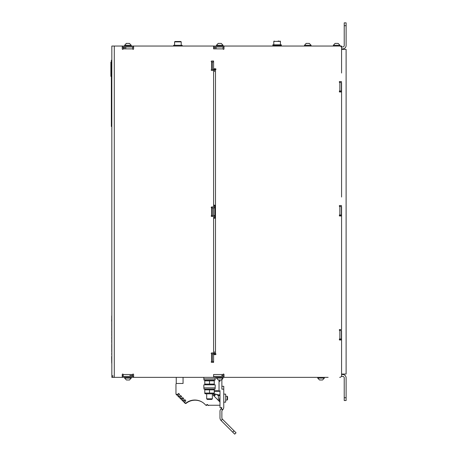 <?xml version="1.0" encoding="UTF-8"?>
<svg xmlns="http://www.w3.org/2000/svg" width="457" height="457" viewBox="0 0 457 457"><rect width="100%" height="100%" fill="white"/><g stroke="black" fill="none" stroke-linecap="round" stroke-linejoin="round"><path stroke-width="0.69" d="M203.936 378.87L203.936 380.098L215.104 380.098L215.098 378.87M203.936 387.862L203.936 389.09L215.104 389.09L215.098 387.862M328.132 377.356L224.004 377.356L224.004 374.512A0.474 0.474 89.5 0 0 223.53 374.043A0.474 0.474 89.5 0 0 223.056 374.512L223.056 376.408L223.056 374.512L213.59 374.512L213.59 377.356L111.834 377.356L111.834 46.043L213.59 46.043L213.59 48.882L223.056 48.882L213.59 48.882M341.573 73.023L341.573 47.934A1.891 1.891 89.5 0 0 339.677 46.043L213.59 46.043M346.115 49.356L346.115 374.043L346.115 49.356L341.573 49.356L341.573 48.882L342.71 48.882A3.41 3.41 -90.3 0 0 346.115 45.471L346.115 22.85L344.224 22.85L344.224 45.471A1.514 1.514 89.7 0 1 342.71 46.991L341.316 46.991L341.573 46.043L341.573 46.991L341.573 46.043L337.426 46.043M176.288 41.496L174.968 41.496L176.288 41.496M180.664 41.496L174.968 41.496L174.591 41.878L181.218 41.878L180.841 41.496L181.218 41.878L181.218 45.283L181.218 41.878M173.643 46.043L173.643 45.283L182.166 45.283L182.166 46.043L182.166 45.283M178.961 41.496L179.521 41.496M212.362 393.825L212.362 398.83L206.678 398.83L206.678 393.825M206.678 398.83L207.261 399.412L211.78 399.412L212.362 398.83M214.253 393.494L213.687 393.825L205.353 393.825L204.787 393.494M214.253 393.071L214.253 389.844L204.787 389.844L204.787 393.071L214.253 393.071M214.253 389.844L214.253 390.569A0.948 0.948 0 0 1 214.299 390.569L219.034 390.569L219.034 380.001M209.523 393.071L209.523 389.844M215.201 384.834L203.839 384.834L203.839 387.862L215.201 387.862L215.201 384.834L215.201 387.862M214.253 384.08L214.253 380.847L204.787 380.847L204.787 384.08L214.253 384.08L214.253 380.847M209.523 384.08L209.523 380.847M213.59 377.356L224.004 377.356M203.839 377.356L203.839 378.87L215.201 378.87L215.201 377.356L215.201 378.87M309.035 43.444L306.521 43.392M307.178 43.392L306.79 43.415M322.019 379.984L321.631 380.007M319.774 379.95L322.288 380.001M319.689 379.956L320.043 379.984M126.669 379.95L129.177 380.001M128.526 380.007L128.908 379.984M220.731 379.984L219.794 380.007M218.492 379.95L220.999 380.001M218.4 379.956L218.76 379.984M220.999 43.444L218.492 43.392M221.091 43.444L220.731 43.415M218.76 43.415L219.143 43.392M218.04 43.432L218.332 43.392M306.961 43.392L306.573 43.392M308.378 43.392L307.829 43.392M309.121 43.444L308.766 43.415M305.956 43.438L306.361 43.392M218.932 43.392L218.543 43.392M220.343 43.392L219.794 43.392M129.177 43.444L126.669 43.392M129.268 43.444L128.908 43.415M126.937 43.415L127.326 43.392M126.098 43.438L126.509 43.392M337.906 43.444L335.398 43.392M336.049 43.392L335.661 43.415M341.573 197.024L341.573 91.954L339.397 91.954L339.397 91.006L339.871 91.006L339.871 82.489L339.397 82.489L339.397 81.54L341.573 81.54M341.573 206.49L341.573 215.955L339.397 215.955L339.397 215.013L339.871 215.013L339.871 206.49L341.573 206.49L341.573 216.904M339.962 215.955L339.962 215.013L339.962 215.955M339.871 82.489L341.573 82.489L341.573 92.897M339.962 91.954L339.962 91.006L339.962 91.954M341.573 330.497L341.573 339.962L339.397 339.962L339.397 339.014L339.871 339.014L339.871 330.497L341.573 330.497L341.573 375.46A1.891 1.891 89.5 0 1 339.677 377.356M339.962 339.962L339.962 339.014L339.962 339.962M341.316 376.408L342.71 376.408A1.514 1.514 -90.3 0 1 344.224 377.922L344.224 400.543L346.115 400.543L346.115 377.922A3.41 3.41 -90.3 0 0 342.71 374.512L341.573 374.512M344.224 22.85L346.115 22.85L346.115 42.021M346.115 400.543L346.115 377.922A3.41 3.41 -90.3 0 0 342.71 374.512M346.115 374.043L341.573 374.043M341.573 82.489L341.573 91.954M214.539 205.164L214.539 207.912L214.539 205.164M214.539 215.487L214.539 218.229L214.539 215.487M223.056 375.46L223.056 376.408L223.056 375.46L221.639 375.46M213.59 205.164L214.916 205.164L214.916 207.912L211.7 207.912L211.7 206.964L213.59 206.964L213.59 69.71L215.487 69.71L215.487 353.689A0.474 0.474 89.5 0 1 215.955 354.164A0.474 0.474 89.5 0 1 215.487 354.638L213.59 354.638L213.59 362.395L211.7 362.395A0.474 0.474 89.7 0 1 211.225 361.927A0.474 0.474 89.7 0 1 211.7 361.453L213.59 361.453M215.487 353.689L213.59 353.689L213.59 216.429L211.7 216.429L211.7 215.487L214.916 215.487L214.916 218.229L213.59 218.229M341.385 91.954L341.385 84.379M341.385 339.962L341.385 332.388M341.385 215.955L341.385 208.386M340.436 91.954L340.436 91.006M340.436 215.955L340.436 215.013M340.436 339.962L340.436 339.014M213.59 61.946L211.7 61.946A0.474 0.474 89.7 0 1 211.225 61.472A0.474 0.474 89.7 0 1 211.7 60.998L213.59 60.998L213.59 68.761L215.487 68.761A0.474 0.474 89.5 0 1 215.955 69.236A0.474 0.474 89.5 0 1 215.487 69.71M214.916 205.164L214.916 218.229M224.004 46.043L224.004 48.882A0.474 0.474 89.5 0 1 223.53 49.356A0.474 0.474 89.5 0 1 223.056 48.882L223.056 46.991M216.429 47.934L213.59 47.934M339.871 330.497L339.397 330.497L339.397 329.548L341.573 329.548L341.573 215.955M341.385 337.123L341.385 339.014L339.871 339.014M341.385 330.497L341.385 339.014L341.385 330.497M339.871 206.49L339.397 206.49L339.397 205.547L341.573 205.547M133.604 46.043L133.604 48.882A0.474 0.474 89.7 0 1 133.13 49.356A0.474 0.474 89.7 0 1 132.656 48.882L123.19 48.882A0.474 0.474 89.7 0 1 122.716 49.356A0.474 0.474 89.7 0 1 122.242 48.882L122.242 46.043M122.242 377.356L122.242 374.512A0.474 0.474 89.7 0 1 122.716 374.043A0.474 0.474 89.7 0 1 123.19 374.512L132.656 374.512A0.474 0.474 89.7 0 1 133.13 374.043A0.474 0.474 89.7 0 1 133.604 374.512L133.604 377.356M215.864 353.878L211.7 353.878A0.474 0.474 89.7 0 1 211.225 353.404A0.474 0.474 89.7 0 1 211.7 352.93L213.59 352.93M211.7 215.487A0.474 0.474 89.7 0 0 211.225 215.955A0.474 0.474 89.7 0 0 211.7 216.429A0.474 0.474 89.7 0 1 211.225 215.955A0.474 0.474 89.7 0 1 211.7 215.487L211.7 207.912A0.474 0.474 89.7 0 1 211.225 207.438A0.474 0.474 89.7 0 1 211.7 206.964A0.474 0.474 89.7 0 0 211.225 207.438A0.474 0.474 89.7 0 0 211.7 207.912M213.59 70.464L211.7 70.464A0.474 0.474 89.7 0 1 211.225 69.99A0.474 0.474 89.7 0 1 211.7 69.515L213.608 69.515L213.608 68.761M341.385 89.115L341.385 91.006L339.871 91.006M341.385 82.489L341.385 91.006L341.385 82.489M341.385 213.116L341.385 215.013L339.871 215.013M341.385 206.49L341.385 215.013L341.385 206.49M214.539 69.71L214.539 71.6M214.539 351.793L214.539 353.689M133.604 376.408L122.242 376.408M224.004 376.408L213.59 376.408M215.864 69.515L213.608 69.515M123.19 46.991L123.19 48.882A0.474 0.474 89.7 0 1 122.716 49.356A0.474 0.474 89.7 0 1 122.242 48.882L122.242 46.991L133.604 46.991M132.656 46.991L132.656 48.882L132.656 46.991M132.656 375.46L132.656 374.512L132.656 376.408L132.656 375.46L132.656 376.408L132.656 375.46L129.817 375.46M123.19 376.408L123.19 374.512M123.19 47.934L126.029 47.934L123.19 47.934M112.776 375.46L112.776 377.356M111.834 375.46L111.834 377.356M123.19 375.46L122.242 375.46M213.59 46.991L224.004 46.991M222.656 409.809L221.319 408.472L221.091 408.701A3.787 3.787 0 0 0 219.983 411.38L219.983 417.858A3.787 3.787 0 0 0 221.091 420.531L234.704 434.15L236.046 432.813L222.428 419.195A1.891 1.891 0 0 1 221.874 417.858L221.874 411.38A1.891 1.891 0 0 1 222.428 410.038L222.656 409.809A3.787 3.787 0 0 0 223.764 407.13L223.764 389.147L221.874 389.147L221.874 379.864L223.056 378.11L216.429 378.11L216.429 377.356M219.983 381.338L219.983 380.007L219.983 381.338L219.034 381.338M221.319 408.472A1.891 1.891 0 0 0 221.816 407.604L219.983 407.604L219.983 390.569A0.948 0.948 0 0 1 219.034 391.512L214.299 391.512L214.299 395.299L213.356 395.299L213.356 393.825M221.874 386.308L223.764 386.308L221.874 386.308M223.764 389.147L223.764 386.308M223.764 402.16L225.661 402.16L225.661 394.117L223.764 394.117L225.661 394.117M227.552 399.624L227.552 396.653L227.146 396.248L227.146 400.035L227.552 399.624L227.146 400.035L225.661 400.035M214.299 395.299L215.024 394.317A9.466 9.466 0 0 1 215.058 394.317M216.487 394.522A9.466 9.466 0 0 1 219.451 395.733L218.063 395.019M217.983 394.825A9.466 9.466 0 0 0 216.07 394.277A9.466 9.466 0 0 1 217.983 394.825L219.983 394.825L217.709 394.882M219.451 395.733A1.228 1.228 0 0 1 219.983 396.436M209.066 405.239A0.708 0.708 0 0 1 207.941 405.17A0.708 0.708 0 0 0 209.066 405.239M205.89 405.205A0.708 0.708 0 0 1 205.576 404.993A0.708 0.708 0 0 0 205.89 405.205A0.708 0.708 0 0 0 207.107 404.776L206.781 404.776A0.383 0.383 0 0 1 206.45 405.153M190.135 400.806A14.573 14.573 0 0 0 185.908 403.183A0.383 0.383 0 0 1 185.713 403.263M185.125 399.898L184.537 400.126L184.4 400.812L183.423 400.903M183.051 397.824L182.457 398.053L182.326 398.738L181.349 398.83M180.972 395.751L180.384 395.973L180.252 396.659L179.275 396.756M178.898 393.677L178.31 393.9L178.179 394.585L177.196 394.682M176.745 394.265L176.402 394.494M176.248 383.606L176.248 377.356L176.248 383.606M219.983 397.122L219.057 401.143M202.417 402.257A14.247 14.247 0 0 0 186.113 403.365A0.708 0.708 0 0 1 185.165 403.314L185.159 403.308M184.805 402.96L176.453 394.608A0.708 0.708 0 0 1 176.368 394.5L176.179 394.437A0.708 0.708 0 0 1 175.962 393.923L175.962 384.177A0.708 0.708 0 0 1 176.67 383.469L183.063 383.469L183.063 377.356M215.024 394.157A9.466 9.466 0 0 1 215.11 394.163A9.466 9.466 0 0 0 215.024 394.157L214.299 395.139M213.59 361.79L213.356 362.167M213.356 395.299L219.983 402.069M219.983 405.239L208.243 405.239A0.708 0.708 0 0 1 207.535 404.531L206.821 404.531A0.708 0.708 0 0 1 205.576 404.993A14.247 14.247 0 0 0 185.828 403.188A0.708 0.708 0 0 1 184.874 403.131L185.079 402.6L184.639 402.069L185.102 401.286L185.879 401.057L184.879 399.652L183.468 400.892L182.583 400.103L183.029 399.207L183.805 398.984L182.8 397.579L181.28 398.801L180.486 397.916L181.732 396.505L180.326 395.505L180.098 396.282L179.207 396.727L178.413 395.842L179.658 394.431L178.653 393.426L177.242 394.671L176.71 394.231L176.179 394.437M213.865 395.956A1.891 1.891 0 0 1 214.893 395.391A0.474 0.474 0 0 0 215.156 394.608A0.377 0.377 0 0 1 215.624 394.025L218.372 395.608L218.372 400.315A1.891 1.891 0 0 1 218.366 400.452M176.67 383.469L183.063 383.469M278.724 41.027L278.164 41.027M277.108 45.569L281.369 45.569L281.369 44.809L272.846 44.809L272.846 45.569L277.108 45.569M111.834 126.503L111.359 126.503L111.359 60.238L111.834 60.238M111.359 76.33L110.885 76.33L110.885 62.135L111.359 62.135M111.834 363.155L111.737 323.065M111.639 356.529L111.737 363.155M111.737 315.827L111.737 322.825M111.737 351.433L111.725 349.508M111.737 342.619L111.725 340.659M111.725 340.722L111.725 340.105M111.737 338.534L111.725 338.82M111.737 335.849L111.725 333.873M111.737 333.256L111.725 330.839M111.725 331.365L111.725 330.754M111.737 330.023L111.725 327.635M111.737 326.829L111.725 326.287M111.737 326.315L111.725 323.842M111.737 319.98L111.725 316.77M111.737 337.5L111.725 336.986M111.725 338.591L111.725 337.449M111.737 348.314L111.725 346.423M111.737 322.162L111.639 319.934M111.737 351.793L111.737 344.224M111.737 354.826L111.737 352.935M126.578 379.956L126.937 379.984M127.326 380.007L127.874 380.007M128.737 380.007L129.125 380.007M129.628 379.967L129.337 380.007M335.832 43.392L335.444 43.392M334.947 43.432L335.232 43.392M337.249 43.392L336.7 43.392M337.991 43.444L337.637 43.415M127.109 43.392L126.72 43.392M128.526 43.392L127.977 43.392M320.431 380.007L320.98 380.007M321.848 380.007L322.236 380.007M324.344 378.11L324.344 377.356L324.344 378.11L322.545 380.001L324.344 378.11L317.718 378.11L317.718 377.356M216.429 46.043L216.429 45.283L218.229 43.392L216.429 45.283L223.056 45.283L223.056 46.043L223.056 45.283L221.257 43.392L223.056 45.283M304.465 46.043L304.465 45.283L306.264 43.392L304.465 45.283L311.091 45.283L311.091 46.043L311.091 45.283L309.292 43.392L311.091 45.283M124.612 46.043L124.612 45.283L126.412 43.392L124.612 45.283L131.239 45.283L131.239 46.043L131.239 45.283L129.434 43.392L131.239 45.283M346.115 397.704L344.224 397.704M344.224 25.689L346.115 25.689M114.29 46.043L114.29 377.356M211.7 361.453L211.7 353.878M211.7 69.515L211.7 61.946M212.237 69.515L212.237 61.946M212.237 361.453L212.237 353.878M213.608 354.638L213.608 353.878M212.237 215.487L212.237 207.912M213.608 215.487L213.608 207.912M213.659 354.638L213.659 353.878M213.659 69.515L213.659 68.761M213.659 215.487L213.659 207.912M221.091 408.701L222.428 410.038M222.428 419.195L221.091 420.531M234.035 430.802L232.699 432.139M273.794 44.809L273.794 41.404L280.421 41.404L280.421 44.809L280.421 41.878L280.044 41.496M131.239 378.11L131.239 377.356L131.239 378.11L129.434 380.001L131.239 378.11L124.612 378.11L124.612 377.356M333.336 46.043L333.336 45.283L335.135 43.392L333.336 45.283L339.962 45.283L339.962 46.043L339.962 45.283L338.163 43.392L339.962 45.283M215.104 379.293L215.104 380.098M215.104 388.284L215.104 389.09M174.591 45.283L174.591 41.878L174.968 41.496M272.846 45.569L272.846 46.043M281.369 45.283L281.369 46.043M205.353 389.09L204.787 389.421M213.687 389.09L214.253 389.421L213.687 389.09M213.687 384.834L214.253 384.503L213.687 384.834M205.353 384.834L204.787 384.503M205.353 380.098L204.787 380.424M213.687 380.098L214.253 380.424L213.687 380.098M319.517 380.001L317.718 378.11L319.517 380.001M126.412 380.001L124.612 378.11L126.412 380.001M221.257 380.001L223.056 378.11L223.056 377.356L223.056 378.11M218.229 380.001L216.429 378.11L218.229 380.001M227.146 396.248L225.661 396.248L227.146 396.248L227.552 396.653M219.366 401.452L219.983 401.452M273.794 41.404L274.171 41.027M280.421 41.404L280.044 41.027M275.217 45.569L275.217 46.043M279.004 45.569L279.004 46.043"/></g></svg>
